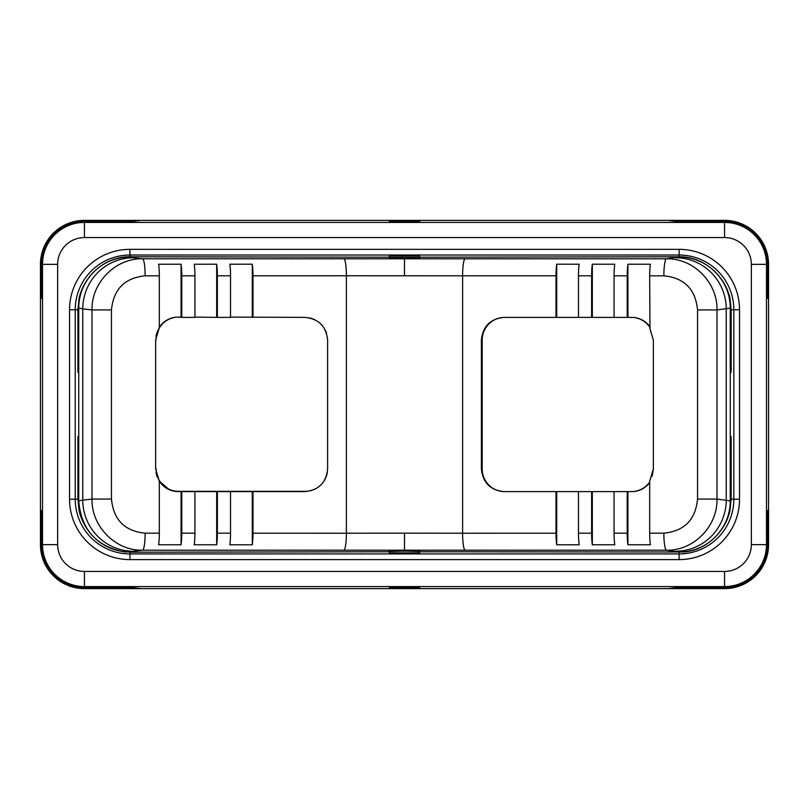 <?xml version="1.0" encoding="UTF-8"?>
<svg xmlns="http://www.w3.org/2000/svg" width="809" height="809" viewBox="0 0 809 809"><rect width="100%" height="100%" fill="white"/><g stroke="black" fill="none" stroke-linecap="round" stroke-linejoin="round"><path stroke-width="1.21" d="M40.45 544.649L40.45 264.351A43.979 43.979 0 0 1 84.429 220.372L724.571 220.372A43.979 43.979 0 0 1 768.55 264.351L768.287 298.44L767.62 298.44L767.62 264.351L766.497 264.351A41.926 41.926 0 0 0 724.571 222.424L84.429 222.424A41.926 41.926 0 0 0 42.503 264.351L42.503 544.649A41.926 41.926 0 0 0 84.429 586.576L724.571 586.576L724.571 587.708L676.455 587.708L669.65 588.365L724.571 588.628L84.429 588.628A43.979 43.979 0 0 1 40.45 544.649L40.713 510.56L41.38 510.56L40.713 510.56M768.55 264.351L768.55 544.649A43.979 43.979 0 0 1 724.571 588.628M724.571 220.372L724.571 220.635A43.716 43.716 0 0 1 768.287 264.351M724.571 220.635L669.65 220.635L676.455 221.292L724.571 221.292A43.059 43.059 0 0 1 767.62 264.351M40.45 264.351L40.713 264.351A43.716 43.716 0 0 1 84.429 220.635L139.35 220.635L132.545 221.292L84.429 221.292L84.429 237.573A26.778 26.778 0 0 0 57.651 264.351L57.651 544.649L41.38 544.649L41.38 510.56M419.649 221.838L419.649 220.635L419.649 221.838L389.351 221.838L389.351 220.635L389.351 221.838M419.649 220.635L389.351 220.635M731.164 372.302L730.254 372.302L731.164 372.302L731.164 309.756L730.021 298.44A52.15 52.15 0 0 0 721.092 278.822M730.254 308.047L730.254 308.047C730.83 280.662 706.368 256.2 678.994 256.777L419.649 257.191L419.649 256.089L389.351 256.089L389.351 257.191L130.006 256.777C102.632 256.2 78.17 280.662 78.746 308.047L78.746 308.118A51.139 51.129 0 0 1 130.006 256.999L130.006 256.777M649.678 326.978A22.723 22.46 -90 0 0 631.354 317.381L556.016 317.381L556.016 275.798L346.394 275.778L346.394 533.222L404.53 533.161L404.5 550.201L666.444 550.211C693.455 550.899 717.654 526.406 716.996 499.082L730.254 500.882L730.254 308.118L716.996 309.918C717.654 282.594 693.455 258.101 666.444 258.789L142.556 258.789C115.545 258.101 91.346 282.594 92.004 309.918L92.004 499.082C91.346 526.406 115.545 550.899 142.556 550.211L404.5 550.201L404.5 551.071L419.649 551.505M730.254 500.953C730.709 526.598 709.351 550.059 683.777 552.001L419.649 551.789L419.649 552.86L389.351 552.86L389.351 551.192L389.351 552.86L389.351 551.789L129.986 552.213L129.956 553.922A54.729 54.729 0 0 1 75.227 499.193L75.227 309.756A54.729 54.729 0 0 1 129.956 255.017L679.115 255.017A54.729 54.729 0 0 1 733.844 309.756L733.844 499.193A54.729 54.729 0 0 1 679.115 553.922L129.956 553.922L129.956 559.606A60.412 60.412 0 0 1 69.554 499.193L69.554 309.756A60.412 60.412 0 0 1 129.956 249.344L679.115 249.344A60.412 60.412 0 0 1 739.527 309.756L739.527 499.193A60.412 60.412 0 0 1 679.115 559.606L129.956 559.606M419.649 256.089L419.649 257.808L419.649 256.089M77.917 436.698L78.746 436.698L77.917 436.698L77.917 499.193L79.07 510.56A52.15 52.15 0 0 0 86.128 527.448M84.429 588.628L84.429 588.365A43.716 43.716 0 0 1 40.713 544.649M84.429 588.365L139.35 588.365L132.545 587.708L84.429 587.708A43.059 43.059 0 0 1 41.38 544.649M768.55 544.649L768.287 544.649A43.716 43.716 0 0 1 724.571 588.365M768.287 544.649L768.287 510.56L767.62 510.56L767.62 544.649A43.059 43.059 0 0 1 724.571 587.708M730.254 436.698L731.164 436.698L730.254 436.698M40.713 264.351L40.713 298.44L41.38 298.44L40.713 298.44M77.917 372.302L78.746 372.302L77.917 372.302L77.917 309.756L69.554 309.756M84.429 221.292A43.059 43.059 0 0 0 41.38 264.351L41.38 298.44M86.664 280.683A52.15 52.15 0 0 0 79.06 298.44L77.917 309.756M389.351 256.089L389.351 257.808L389.351 256.089M78.746 500.953L78.746 500.882A51.139 51.129 0 0 0 130.006 552.001L124.495 551.93C96.382 546.479 81.133 529.49 78.746 500.953L78.746 308.118L82.761 308.876A51.139 50.502 -83.6 0 1 133.394 257.758L130.006 256.999M389.351 257.495L419.649 257.495M419.649 588.365L419.649 587.162L419.649 588.365L389.351 588.365L389.351 587.162L419.649 587.162M419.649 552.86L419.649 551.192L419.649 552.86M394.994 551.121L414.006 551.121M389.351 551.505L404.5 551.071M729.9 510.56L731.164 499.193L731.164 436.698M721.709 529.288A52.15 52.15 0 0 0 730.011 510.56M389.351 588.365L389.351 587.162M768.287 510.56L767.62 510.56M768.287 298.44L767.62 298.44M78.746 500.882L82.761 500.124L82.761 308.876L92.004 309.918L111.46 309.918L111.46 499.082L92.004 499.082L82.761 500.124A51.139 50.502 83.6 0 0 133.394 551.242L142.556 550.211A17.05 2.619 90 0 0 145.135 533.171L159.322 533.171L159.322 481.284C163.934 487.928 170.284 491.376 178.364 491.619L181.085 491.619L181.085 544.77L158.625 544.76A17.05 2.619 90 0 0 159.322 533.171M229.827 264.219A17.05 2.619 -90 0 1 230.535 275.808L230.535 317.381L217.378 317.381L217.378 275.808A17.05 2.619 -90 0 0 216.681 264.219L194.231 264.23A17.05 2.619 -90 0 1 194.929 275.818L194.929 317.381L181.772 317.381L181.772 275.818A17.05 2.619 -90 0 0 181.074 264.23L158.625 264.24A17.05 2.619 -90 0 1 159.322 275.829L159.322 327.716L155.641 340.104L155.641 468.896L159.322 481.284M157.047 332.246L155.985 336.15M155.641 468.613L155.641 339.82M159.322 327.342A22.723 22.46 -90 0 1 178.081 317.098L178.496 317.098A22.723 22.46 90 0 0 156.036 339.82M181.085 264.23L181.085 317.098L178.081 317.098M181.772 317.381L178.496 317.098M229.837 544.781L252.287 544.791A17.05 2.619 90 0 0 252.984 533.202L252.984 491.619L304.882 491.619C318.655 490.244 326.229 482.67 327.605 468.896L327.605 340.104C326.229 326.33 318.655 318.756 304.882 317.381L230.535 317.098M217.378 317.381L194.929 317.098M156.036 468.613A22.723 22.46 90 0 0 178.496 491.336L305.195 491.336A22.723 22.46 90 0 0 327.332 472.436M326.492 333.086L325.299 330.123M322.599 325.875L319.019 322.316M314.731 319.626L309.938 317.947M252.984 317.381L252.984 275.798A17.05 2.619 -90 0 0 252.287 264.209L252.287 317.098M216.681 264.219L216.681 317.098M252.287 264.209L229.837 264.219M404.53 533.161L462.606 533.222A17.05 2.619 90 0 0 465.175 550.272M652.105 476.349L653.359 468.896L649.678 481.284L649.678 533.171A17.05 2.619 90 0 0 650.375 544.76L627.915 544.77A17.05 2.619 90 0 1 627.218 533.182L627.228 491.619L631.354 491.619A22.723 22.46 -90 0 0 649.678 482.022M465.175 258.728A17.05 2.619 -90 0 0 462.606 275.778L462.606 533.222L556.016 533.202A17.05 2.619 90 0 0 556.713 544.791L579.163 544.781M556.016 317.381L504.118 317.381C490.345 318.756 482.771 326.33 481.395 340.104L481.395 468.896C482.771 482.67 490.345 490.244 504.118 491.619L578.465 491.619L578.465 533.192A17.05 2.619 90 0 0 579.173 544.781M578.465 533.192L591.622 533.192A17.05 2.619 90 0 0 592.319 544.781L614.769 544.77A17.05 2.619 90 0 1 614.071 533.182L614.071 491.619L627.228 491.619M504.654 317.381A22.723 22.46 -90 0 0 482.194 340.104L482.194 468.896A22.723 22.46 -90 0 0 504.654 491.619M578.465 491.619L614.071 491.619M649.971 328.171L649.678 275.829A17.05 2.619 -90 0 1 650.375 264.24L627.915 264.23L627.915 317.381L631.354 317.381M649.678 326.411A22.723 22.46 -90 0 0 631.758 317.381M627.228 317.381L627.228 275.818A17.05 2.619 -90 0 1 627.926 264.23M614.071 317.381L614.071 275.818A17.05 2.619 -90 0 1 614.779 264.23L592.319 264.219L592.319 317.381M591.622 317.381L591.622 275.808A17.05 2.619 -90 0 1 592.319 264.219M578.465 317.381L578.465 275.808A17.05 2.619 -90 0 1 579.173 264.219M556.016 275.798A17.05 2.619 -90 0 1 556.713 264.209L556.713 317.381M556.713 491.619L556.713 544.791M556.016 533.202L556.016 491.619M592.319 491.619L592.319 544.781M591.622 533.192L591.622 491.619M631.354 491.619L627.915 491.619L627.915 544.77M649.678 482.589A22.723 22.46 90 0 1 631.758 491.619M579.163 264.219L556.713 264.209M653.359 468.896L653.359 340.104L649.678 327.716M181.772 533.182L194.929 533.182A17.05 2.619 90 0 1 194.221 544.77L216.681 544.781A17.05 2.619 90 0 0 217.388 533.192L217.378 491.619L181.772 491.619L181.772 533.182A17.05 2.619 90 0 1 181.074 544.77M217.378 533.192L230.535 533.192A17.05 2.619 90 0 1 229.827 544.781M252.984 491.619L252.287 491.619L252.287 544.791M252.287 491.619L217.378 491.619M181.772 491.619L181.085 491.619M303.446 491.336L176.746 491.336A22.723 22.46 -90 0 1 173.561 491.103M312.466 318.685L313.002 318.877M325.916 331.508L326.583 333.379M176.746 491.336L178.496 491.336M155.995 472.881L157.148 477.027M159.049 480.87L169.405 489.779M170.648 490.264L172.368 490.81M194.929 533.182L194.929 491.619M216.681 491.619L216.681 544.781M230.535 533.192L230.535 491.619M414.006 257.879L394.994 257.879M724.571 221.292L724.571 237.573L84.429 237.573M679.115 256.777L679.115 249.344M129.956 256.777L129.956 249.344M77.917 499.193L69.554 499.193M41.38 264.351L57.651 264.351M57.651 544.649A26.778 26.778 0 0 0 84.429 571.427L724.571 571.427A26.778 26.778 0 0 0 751.349 544.649L751.349 264.351A26.778 26.778 0 0 0 724.571 237.573M751.349 264.351L766.497 264.351L766.497 544.649L751.349 544.649M159.322 275.829L145.135 275.829A17.05 2.619 -90 0 0 142.556 258.789L133.394 257.758M404.46 275.839L404.5 257.929M678.994 256.777L666.444 258.789A17.05 2.619 -90 0 0 663.865 275.829L649.678 275.829M730.254 308.118A51.139 51.129 180 0 0 678.994 256.999M730.254 500.882A51.139 51.129 180 0 1 678.994 552.001L678.994 552.213M679.115 552.213L679.115 559.606M649.678 533.171L663.865 533.171A17.05 2.619 90 0 0 666.444 550.211L678.994 552.001M130.006 552.001L133.394 551.242M739.527 309.756L731.164 309.756M739.527 499.193L731.164 499.193M84.429 587.708L84.429 571.427M724.571 571.427L724.571 586.576A41.926 41.926 0 0 0 766.497 544.649L767.62 544.649M111.46 499.082C113.462 519.772 124.687 531.139 145.135 533.171M145.135 275.829C124.687 277.861 113.462 289.228 111.46 309.918M194.929 275.818L181.772 275.818M230.535 275.808L217.378 275.808M252.984 275.798L346.394 275.778A17.05 2.619 -90 0 0 343.825 258.728M252.984 533.202L346.394 533.222A17.05 2.619 90 0 1 343.825 550.272M614.071 533.182L627.228 533.182M627.228 275.818L614.071 275.818M591.622 275.808L578.465 275.808M697.54 309.918L716.996 309.918L716.996 499.082L697.54 499.082L697.54 309.918C695.538 289.228 684.313 277.861 663.865 275.829M663.865 533.171C684.313 531.139 695.538 519.772 697.54 499.082M675.606 551.242A51.139 50.502 96.4 0 0 726.239 500.124L726.239 308.876A51.139 50.502 -96.4 0 0 675.606 257.758"/></g></svg>
